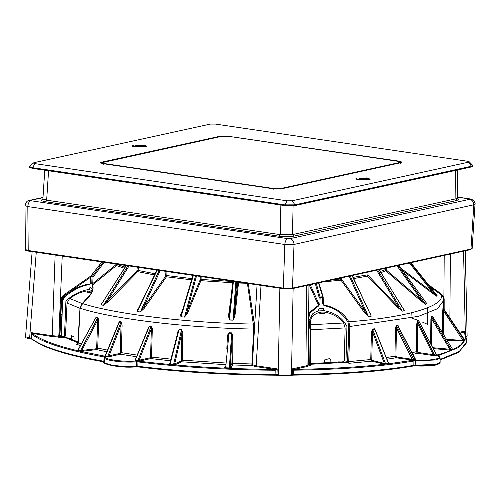 <?xml version="1.0" encoding="UTF-8"?>
<svg xmlns="http://www.w3.org/2000/svg" width="500" height="500" viewBox="0 0 500 500"><rect width="100%" height="100%" fill="white"/><g stroke="black" fill="none" stroke-linecap="round" stroke-linejoin="round"><path stroke-width="0.75" d="M358.913 179.713L355.944 178.644L357.2 178L366.894 177.969L369.869 179.031L368.612 179.681L358.913 179.713M364.275 179.269L366.194 179.412L366.669 179.306L365.55 178.9L366.975 178.7L363.688 178.131L359.619 178.269L359.144 178.369L360.262 178.775L358.831 178.975L362.119 179.55L364.275 179.269M358.856 179.094L359.181 179.119M360.312 178.681L360.294 179.125M359.663 178.506L359.144 178.369M366.975 178.7L366.575 178.756M365.444 179.356L365.55 178.9M366.194 179.412L366.644 179.4M362.55 178.644L363.269 178.75L362.469 178.681L362.444 179.613M363.325 179.444L363.269 178.75M135.494 146.762L132.519 145.694L133.775 145.05L143.475 145.019L146.444 146.088L145.188 146.731L135.494 146.762M140.856 146.319L142.769 146.463L143.244 146.356L142.125 145.95L143.556 145.75L140.269 145.181L136.194 145.319L135.719 145.425L136.838 145.831L135.406 146.031L138.7 146.6L140.856 146.319M135.431 146.144L135.762 146.169M136.888 145.731L136.869 146.175M136.237 145.562L135.719 145.425M143.556 145.75L143.156 145.806M142.025 146.406L142.125 145.95M142.769 146.463L143.219 146.456M139.125 145.694L139.85 145.8L139.05 145.738M139.906 146.5L139.85 145.8M228.919 136.375L399.5 161.225L399.487 161.556M101.412 163.125L101.438 162.206L220.763 136.094L220.75 136.537M399.5 161.225L402 162.119L400.944 162.669L281.619 188.781L273.456 188.806L102.881 163.65L100.381 162.756L101.438 162.206M469.162 161.719L472.669 165.319L471.456 166.225L294.988 204.844L284.781 204.875L32.531 167.675L29.406 166.55L33.831 162.706L210.294 124.087L215.4 124.069L467.65 161.269L469.162 161.719L468.55 162.169L292.087 200.787L286.981 200.806L34.731 163.606L33.231 162.938M292.087 200.787L294.988 204.844L294.969 205.562L471.431 166.944L471.456 166.225L468.55 162.169M34.731 163.606L32.513 168.4L284.762 205.6L286.981 200.806M356.894 178.025L355.681 178.931L358.7 179.831L368.906 179.8L370.112 179.331L366.425 177.9M133.475 145.075L132.256 145.981L135.281 146.881L145.488 146.85L146.694 146.387L143 144.95M228.931 136.069L220.763 136.094M32.513 168.4L29.381 167.275L29.406 166.55M472.775 165.544L472.756 166.262L471.431 166.944M294.969 205.562L284.762 205.6M457.456 197.062L470 198.906L469.394 198.931L469.756 199.294C472.331 200.019 473.681 201.95 473.812 205.1L470.962 249.037L472.15 248.438L470.519 249.644L292.056 288.7L283.719 288.731L28.525 251.119C25.762 250.531 24.725 250 25.4 249.513L28.212 250.5L27.812 206.575L25 205.644C25.781 202.312 27.212 200.575 29.3 200.425L42.994 197.425M291.881 288.706L292.5 288.094L283.319 288.125L283.631 288.738L28.525 251.119M457.044 198.475L457.781 198.775L457.463 198.019L455.881 198.837L457.038 200.425L458.738 199.15L457.612 198.569M293.637 236.181L292.481 234.6L280.231 234.638L279.356 236.231C284.806 236.906 289.569 236.887 293.637 236.181L457.038 200.425M43.25 199.256C40.181 200.113 41.019 200.956 45.781 201.781L46.656 200.194L42.906 198.856L42.562 199.575L43.606 199.244M28.613 251.112L28.212 250.5L283.319 288.125L284.831 244.481L294.012 244.45C293.906 241.281 292.55 239.344 289.956 238.644L287.919 238.65C286.1 239.387 285.069 241.331 284.831 244.481L27.812 206.575C28.038 203.406 29.069 201.462 30.9 200.744L29.306 200.425M25.4 249.506L25 205.606M470.519 249.644L470.962 249.037L292.5 288.094L294.012 244.45L475 204.525M280.419 188.6L274.294 188.625L103.725 163.469L101.919 162.662L221.962 136.275L228.088 136.25L398.656 161.406L400.475 161.944L399.744 162.488L280.419 188.6L281 189.412M443.669 308.775L443.325 297.7L441.25 294.819L430.075 286.812M436.819 295.287L436.788 296.25L432.131 293.062L432.631 292.381L409.469 263.006M426.206 302.75L426.863 303.706L425.606 304.262L420.856 300.85L385.819 270.831L380.994 272.619M403.312 308.725L404.406 310.706L402.3 311.163L397.788 307.544L398.569 306.931L376.631 270.194M369.894 312.738L371.269 316.156L368.456 316.488L364.5 312.688L341.006 280.212L323.425 281.837M309.675 323.975L308.769 318.3L309.769 313.163L318.65 305.919L319.913 303.944L320.138 297.45L322.744 297.312L322.719 303.794L324.025 305.631L324.012 305C335.569 307.387 343.837 312.975 348.825 321.756L349.844 326.725L348.744 361.619L370.756 359.544L371.431 331.737L372.612 329.031L374.613 328.794L375.719 331.238M388.7 363.356L388.762 363.762L414.025 360.119L396.506 325.65L396.438 327.775L395.462 327.775L396.456 325.231L398.131 325.619L398.556 327.006M435.744 354.137L436.744 355.15L435.056 355.525L434.569 355.15L417.656 321.331L417.806 323.9L416.75 323.919L417.525 320.931L418.456 320.419L419.1 321.519M430.656 343.7L430.887 319.163L431.419 316.363L432.306 315.969L432.675 316.688M442.6 332.919L442.669 310.9L443.106 307.869M418.456 320.419L436.281 354.775L434.569 355.15L433.212 354.694L432.769 355.494L417.525 353.25L417.962 352.444L433.212 354.694L417.806 323.9L417.388 351.65L417.962 352.444M419.194 321.981L418.587 320.819L417.656 321.331L417.525 320.931M436.144 354.756L436.987 355.025C460.656 348.331 469.562 340.75 463.7 332.262L464.406 332.975M464.356 339.913L464.844 340.112L464.519 340.75L462.625 340.919L447.088 340.269M452.456 349.137L452.969 349.419L451.694 349.988L449.531 350.062L433.212 348.6M411.981 352.762L416.337 351.669L417.525 353.25L412.844 354.419M415.138 359.356L415.756 359.75L414.025 360.119L414.331 360.938L413.925 360.988L413.387 360.188L396.069 357.781L396.512 356.975L412.2 359.294L411.763 360.094M435.056 355.525L432.769 355.494M386.312 357.544L394.963 356.188L396.069 357.781L386.981 359.206M371.431 331.737L372.456 331.775L371.775 359.581L370.756 359.544L371.637 361.175L349.225 363.275L348.744 361.619L347.7 361.538L348.369 340.425L347.413 362.125L345.962 361.637L345.325 362.406L310.631 364.269M310.806 364.75L311.2 364.906L310.775 365.325L309.513 365.363L307.675 366.413L294.331 369.331L294.469 370.169L294.331 369.331C328.381 368.919 358.906 367.175 385.913 364.094L383.663 363.963L371.637 361.175L372.219 360.4L385.538 363.7L372.681 329.444L374.694 329.212L375.213 329.85M346.731 362.875L347.413 362.125L349.225 363.275L345.325 362.406M323.944 310.663L323.275 308.488C317.531 308.2 318.55 309.794 318.531 310.95L323.944 310.663C334.931 312.613 342.594 317.9 346.944 326.512L345.962 361.637M321.788 312.056L324.637 312.131C326.781 313.837 318.663 314.269 319.131 312.425L321.788 312.056M330.763 362.5L324.663 362.825C324.538 360.4 324.8 359.175 325.444 359.162C327.519 360.119 331.556 356.025 330.763 362.5L337.131 362.113C339.588 361.281 344.906 363.494 344.288 358.956L345.125 327.925L343.644 322.987C338.95 317.194 332.612 313.575 324.637 312.131M318.531 310.95L314.831 312.306L312.769 313.725L308.919 320.613M324.025 305.631C335.175 308.025 343.156 313.587 347.969 322.312L348.806 326.65L348.369 340.425L349.412 340.5M319.131 312.425C312.669 314.637 309.738 318.75 310.331 324.762L310.569 343.594M310.575 363.069L311.156 363.394L324.663 362.825M347.044 363L347.725 362.256L347.7 361.538M306.331 285.575L307.094 365.625L308.8 364.65L309.513 365.363L309.231 363.7L310.081 363.675L310.775 365.325L310.569 328.731L308.769 318.3M308.425 323.825L308.869 328.875L309.231 363.7L308.738 363.825M310.506 363.519L310.081 363.675L310.506 363.519L310.081 363.675L310.069 328.844L308.394 320.5M308.35 315.781L309.231 312.6L318.444 305.294L318.65 305.919M418.381 320.456L412.056 318.244L411.781 312.738M427.681 307.762L427.388 324.306L421.894 321.838M436.35 354.625L418.856 321.05M319.913 303.944L318.888 303.856L318.444 305.294L309.231 284.944M310.231 284.725L318.888 303.856L319.119 297.362L320.138 297.45L320.037 296.969L319.119 297.362L315.319 283.612M322.744 297.312L323.144 297.15L322.731 296.831L322.744 297.312L323.144 297.15L322.731 296.831L320.037 296.969L316.281 283.4M322.719 303.794L323.119 303.631M436.788 296.25L432.631 292.381L401.256 268.494M437.106 295.631L436.763 295.231M464.519 340.75L442.938 308.481L443.169 308.038L464.837 340.119M446.562 339.406L463.925 340.419L464.206 339.725M442.669 310.9L443.462 310.8L462.706 340.087L462.625 340.919M443.387 334.206L443.462 310.8L442.819 308.075M464.394 339.95L443.231 308.125M451.694 349.988L449.8 349.237L449.531 350.062M430.887 319.163L431.819 319.106L431.525 316.769L432.537 316.45M452.281 348.856L432.756 316.913M452.419 348.988L452.962 349.425M425.606 304.262L421.519 300.2L420.856 300.85M426.863 303.706L426.6 303.294M398.938 265.312L425.906 302.425M437.425 355.887L436.981 355.025L437.594 355.806M402.3 311.163L368.244 275.525L367.463 276.137L353.7 278.569M379.031 269.669L404.012 309.862M379.156 269.637L402.663 307.913M377.675 269.962L402.194 311.025L404.406 310.706M413.375 360.188L413.913 360.988L413.225 360.188M414.738 358.738L415.275 359.369L413.562 359.744L412.2 359.294L396.438 327.775L395.931 356.181L396.512 356.975M398.55 327.269L397.669 325.275M398.125 326.175L415.756 359.75M415.275 359.369L397.725 325.694L396.506 325.65L396.456 325.231M385.913 364.094L388.762 363.762L385.913 364.094L385.538 363.7L388.381 363.363L388.775 363.762M372.612 329.031L372.456 331.775L384.244 363.188L383.663 363.963M388.194 362.725L374.613 328.794M388.731 363.369L388.762 363.762M368.456 316.488L365.344 312.106L364.5 312.688M352.025 275.575L371.188 316.006L352.256 275.525M350.256 275.963L368.369 316.337L371.269 316.156M323.188 303.288L324.012 305L323.131 303.725M135.1 360.275L148.044 328.719L149.462 326.094L151.106 326.044L151.356 328.587L139.169 360.194L150.144 357.794L150.725 358.594L139.744 360.994L139.169 360.194L137.894 360.656L137.556 361.037L138.325 361.1L137.956 361.9L136.537 361.863L136.412 366.219C121.606 367.319 101.231 364.319 104.362 361.494L103.856 361.25L104.087 356.925C67.125 350.412 43.087 342.906 31.969 334.406L31.181 332.612L30.9 338.363L25.562 336.694L32.131 251.65M55.125 255.037L52.219 335.712L58.144 336.169L58.856 335.469L59.925 335.725L58.587 337.225L58.163 336.994L59.638 335.569L61.137 300.663L61.537 300.881L63.95 296.219C73.619 288.762 82.269 284.694 89.887 284.012L90.463 282.969L90.8 276.519L92.019 277L91.775 283.488L93.019 288.3M58.856 335.469L62.219 256.087M31.3 339.019L29.925 338.831L31.3 339.019L30.9 338.363L31.494 338.544C42.469 347.113 66.588 354.681 103.856 361.25L104.312 361.906M465.294 250.787L467.119 335.825L466.119 336.538M443.325 297.7L443.9 297.381L444.169 299.294L444.156 309.506M463.875 331.969L464.244 332.494L463.875 331.969L464.244 332.494L464.494 331.181L463.7 332.262L459.831 333.113M437.962 355.725L458.938 347.406L466.25 337.931L466.244 342.306L459.531 351.35L440.119 359.431M414.406 360.938L414.113 360.112L415.356 360.112L415.163 365.294L413.85 365.35L413.913 360.988C381.9 366.481 342.088 369.544 294.469 370.169L293.263 369.913L292.375 368.844L292.381 374.6L293.269 374.531C341.35 373.944 381.544 370.887 413.85 365.35L413.269 365.988C381.075 371.506 341.012 374.556 293.087 375.138L293.119 375.15C342.3 374.475 382.4 371.425 413.419 365.988L415.238 365.913L415.163 365.294L436.138 364.281L440.112 362.225L440.119 357.887L436.169 359.938L414.331 360.938M279.869 288.181L278.219 374.837L278.619 375.494L291.038 375.444L291.938 375.25L292.381 374.6L291.481 374.794C287.706 375.438 283.281 375.45 278.219 374.837L275.906 374.588L275.788 375.194C227.013 374.931 181.137 372.169 138.162 366.9L113.956 365.994L104.925 363M257.056 284.819L252.4 364.012L252.537 364.837L256.175 365.794L261.006 285.4M139.744 360.994L138.338 361.1C180.938 366.325 226.431 369.094 274.812 369.394L255.738 366.581L256.175 365.794L277.213 368.894L276.119 369.969L274.887 370.231C226.344 369.925 180.7 367.15 137.956 361.9L137.819 366.262C180.944 371.55 226.969 374.325 275.906 374.588L275.788 375.194L278.619 375.494L277.337 375.306L276.944 374.65L277.213 368.894L274.812 369.394L274.887 370.231M104.087 356.925L105.419 355.869L119.656 321.406L121.081 321.912L122.112 324.894L121.05 324.881L109.138 355.769L107.513 356.613L104.594 356.125L105.056 355.819M105.35 356.488L104.475 357L105.35 356.488C102.281 359.206 121.956 362.106 136.213 361.037L136.537 361.863C121.788 362.975 101.431 359.969 104.606 357.156L104.438 356.987M104.763 356.744L104.162 361.962C100.45 363.369 118.513 368.519 136.119 366.844L136.412 366.219L137.819 366.262L138.094 366.9C179.694 372.094 225.6 374.862 275.8 375.206L277.256 375.306M444.206 255.406L443.9 297.381L441.562 294.137L441.25 294.819C445.194 306.175 405.669 317.694 348.825 321.756L347.969 322.312M294.331 369.331L292.375 368.844L307.094 365.625L307.675 366.413M308.056 285.2L308.812 364.762M308.312 327.05L308.812 327.137M246.612 283.281L238.506 283L238.575 281.756M124.388 268.238L116.412 265.575L92.487 285.038C94.575 289.544 91.219 295.706 82.425 303.525C114.975 314.188 188.15 322.975 253.531 324.069L254.281 323.575L254.506 327.231L253.756 327.319L247.406 283.3M233.038 320.169L234.169 315.681L237.763 282.469L238.506 283L234.913 316.212L233.038 320.169L229.381 320.019L228.487 315.944L229.194 315.469L232.769 281.238L229.15 315.869L229.381 320.019M233.025 282.769L200.863 280.675L187.494 313.269L184.513 317.094L181.062 316.781C180.419 315.613 180.544 314.262 181.431 312.725L181.988 312.275L181.106 316.637L193.363 275.425M191.588 279.819L166.462 276.806L144.181 308.387L140.287 312.031L137.281 311.588C137.075 310.406 137.613 309.081 138.894 307.606M127.925 265.775L103.494 305.194L107.15 301.244L107.925 301.887L103.387 305.331L101.025 304.781L102.4 302.381M181.062 316.781L184.513 317.094M187.494 313.269L186.681 312.7L200.05 280.1L200.863 280.675L201.088 279.438L233.125 281.525M195.569 275.75L184.562 316.95L186.681 312.7L196.519 275.887M82.387 303.956L80.106 308.225L78.288 342.7M95.194 318.744L96.188 317.081L97.869 317.469L98.719 320.262L97.694 320.213L81.788 350.456L79.95 351.219L104.594 356.125L104.087 356.906L104.594 356.125M119.8 353.431L120.381 354.231L109.719 356.562L109.138 355.769L119.8 353.431L120.231 352.638L121.05 324.881L120.944 322.312L119.513 321.806L118.425 323.581L119.656 321.406M151.106 326.044L152.312 328.581L151.356 328.587L150.575 356.994L170.931 359.119M178.15 331.306L179.069 329.444L181.525 329.663L182.838 332.362L182.275 360.169L225.481 363M225.631 368.2L229.006 333.175L228.125 335.419L227.469 335.275L229.031 332.756L231.637 332.869L233.044 335.506L232.262 335.594L230.225 367.381L231.919 363.394L232.262 335.594L231.619 333.288L229.394 367.95L230.225 367.381L230.931 368.119L224.338 367.844L225.175 366.206M170.5 360.763L150.725 358.594L151.531 356.987L152.312 328.581M225.325 364.65L181.756 361.8L175.369 364.65L169.906 364.487L169.15 364.094L169.662 363.862M254.444 329.188L253.706 329.062L251.819 365.556L232.556 364.956L232.7 363.306L252.4 364.012M136.6 356.737L120.381 354.231L121.3 352.644L137.269 355.119M137.444 361.856L137.556 361.037L135.094 360.681L135.081 360.244M109.719 356.562L107.513 356.613M106.8 351.756L96.556 349.594L82.238 351.275L77.556 350.662L78.088 350.294M80.475 345.506L76.537 344.325L77.975 342.869L81.363 343.888M31.969 334.406L32.706 333.694C40.462 339.762 55.419 345.419 77.556 350.662L79.95 351.219M93.025 288.15L91.244 293.269L82.287 303.538L80 308.15L77.869 342.794L76.537 344.325L77.181 344.05M77.869 342.756L64.438 337.225L65.906 301.319C72.175 294.256 84.019 289.519 89.412 289.637L89.919 287.569C91.994 288.256 92.669 289.281 91.938 290.637L89.412 289.637M64.438 337.225L58.587 337.225L61.456 336.494L62.525 300.988L64.569 296.906C73.919 289.462 82.281 285.369 89.644 284.619M72.494 339.787L71.1 339.225L71.612 335.744C72.481 337.181 74.612 334.056 73.944 340.35L72.494 339.787L71.812 340.55M87.894 290.906C85.375 292.194 89.162 293.694 90.469 291.925L87.894 290.906C82.769 291.175 76.688 293.681 69.644 298.425L67.05 302.994L65.569 333.969C65.537 339.637 69.169 337.156 71.1 339.225M64.237 336.381L61.456 336.494L61.75 337.325M92.312 291.1L91.938 290.637M91.156 293.419L90.469 291.925M73.944 340.35L77.931 341.781M60.925 335.831L61.9 314.744L60.9 314.637L59.925 335.725L60.925 335.831L61.081 337.362M90.675 277.15L63.681 296.069L61.469 298.962L60.688 298.65L63.163 295.387L64.569 296.906M91.775 283.488L92.769 283.587L115.738 264.894L116.412 265.575L116.994 264.4L125.113 267.106M104.25 262.281L93.012 277.094L92.019 277L92.206 276.55L90.95 276.05L90.8 276.519M92.156 285.613L92.769 283.587L93.012 277.094L92.206 276.55L103.15 262.125M90.463 282.969L90.794 282.806M169.906 364.487L169.856 363.444L170.119 364.087L179.006 329.856L181.475 330.081L181.906 332.406L182.838 332.362M179.069 329.444L178.169 331.244L169.75 363.663L169.15 364.094M181.525 329.663L173.612 364.4L181.088 361.031L181.35 360.213L181.906 332.406L174.7 363.881L175.369 364.65M170.119 364.087L173.612 364.4L173.4 364.8M229.331 368.356L229.394 367.95L225.688 367.794L225.087 367.163L224.338 367.844M234.913 316.212L234.169 315.681L236.663 281.812M135.094 360.681L149.462 326.094M148.688 327.537L149.431 326.512L151.081 326.463L137.894 360.656L135.45 360.294M138.325 361.1L137.944 361.9M140.287 312.031L137.363 311.444L137.85 309.769M159.15 270.381L140.375 311.887L165.644 276.194L165.944 271.381M157.225 270.094L137.281 311.588M144.181 308.387L143.356 307.775L160.206 270.538M105.419 355.869L107.863 356.231L121.081 321.912M95.6 317.994L96.075 317.488L97.762 317.875L96.675 348.006L96.106 348.775L96.556 349.594L97.7 348.056L107.475 350.119M82.238 351.275L81.788 350.456L96.106 348.775M101.025 304.781L126.144 265.512M126.312 265.538L101.131 304.644L103.387 305.331M101.838 261.925L90.862 276.038L90.194 283.769M76.537 344.325L78.144 343.394M252.537 364.837L251.819 365.556L255.738 366.581M32.206 333.4L31.181 332.612L52.219 335.712L51.781 336.506L32.206 333.4L31.719 333.925L31.494 338.544L32.188 339.275M51.781 336.506L58.163 336.994L58.144 336.169M291.756 375.256L293.087 375.138L293.269 374.531L293.469 369.263M437.413 355.9L437.131 355.4M137.363 361.85L137.45 361.025L136.213 361.037M275.906 374.588L275.8 369.319M311.2 364.906L310.663 364.456M361.531 178.412L361.55 179.175M362.075 179.519L362.05 178.388M362.863 178.094L362.837 178.619M364.175 178.475L364.1 179.256M363.631 179.338L363.688 178.131M364.575 179.288L364.644 178.544M138.112 145.463L138.125 146.225M138.656 146.569L138.631 145.438M139.444 145.144L139.419 145.669M140.756 145.525L140.681 146.312M140.206 146.387L140.269 145.181M141.156 146.337L141.225 145.594M293.087 205.831L292.481 234.6L455.881 198.837L455.619 170.406M45.781 201.781L279.356 236.231M48.581 170.531L46.656 200.194L280.231 234.638L280.869 204.781M287.919 238.65L30.9 200.744M30.538 200.387L42.981 197.662M469.756 199.294L289.956 238.644M457.463 197.175L469.394 198.931M103.281 164.281L103.725 163.469M399.744 162.488L400.325 163.3M273.85 189.438L274.294 188.625M380.288 271.475L385.275 269.637L385.288 268.3M386.219 268.094L386.206 269.581L385.275 269.637L385.819 270.831L386.481 270.181L421.519 300.2L396.944 265.75M432.131 293.062L402.994 270.881M397.788 307.544L367.463 276.137L367 274.925L368.013 274.913L368.244 275.525M443.681 300.475L437.475 308.725L418.506 316.331L348.806 326.65M395.931 356.181L394.963 356.188L395.462 327.775M417.388 351.65L416.337 351.669L416.75 323.919M415.356 360.112C431.656 361.081 445.419 358.069 436.95 355.387M327.725 362.669L328.013 363.512M310.331 324.762L343.644 322.987M345.125 327.925L310.644 329.756M310.506 328.688L308.375 329.006M308.438 323.888L309.794 324.344M332.8 279.788L340.656 278.975L341.006 280.212L341.85 279.631L365.344 312.106L349.231 276.188M353.131 277.369L367 274.925L367.044 272.294M318.481 282.919L322.731 296.831M436.912 295.406L410.875 262.7L436.975 295.5L436.656 296.125L410.381 262.806M443.169 308.038L443.044 307.638M432.306 315.969L452.406 349.062L451.138 349.631L431.419 316.363M432.231 347.663L449.8 349.237L431.819 319.106L431.575 345.462M386.206 269.581L386.481 270.181M398.881 265.325L426.737 303.569L425.481 304.125L397.944 265.531M368.062 272.069L368.013 274.913M371.775 359.581L372.219 360.4M340.675 278.062L340.656 278.975L341.675 279.019L341.85 279.631M341.706 277.838L341.675 279.019M310.5 342.438L310.069 342.594L310.5 342.438M30.019 338.831L29.619 338.175L36.263 252.256M90.956 275.919L63.163 295.387M463.562 251.169L465.344 334.281M449.894 318.144L450.356 254.056M464.494 332.863L464.494 331.181L459.3 332.312M441.562 294.137L428.4 284.706M290.863 375.45L291.481 374.794L293.125 288.469M254.281 323.575L248.244 283.519M443.587 299.394L444.169 299.294M228.487 315.944L231.244 295.806M181.431 312.725L182.562 310.144M154.575 274.95L137.662 271.656L107.925 301.887M200.05 280.1L200.162 279.488L201.088 279.438L201.144 276.575M200.162 279.488L200.225 276.438M253.756 327.319L253.706 329.062C187.375 327.962 113.069 319.05 80.106 308.225L80.406 308.062M98.719 320.262L97.7 348.056L96.675 348.006M122.112 324.894L121.3 352.644L120.231 352.638M148.019 329.15L148.044 328.719M177.469 333.938L177.575 331.894M226.812 349.137L227.469 335.275M233.044 335.506L232.7 363.306L231.919 363.394M231.844 364.219L232.556 364.956L230.931 368.119M181.088 361.031L181.756 361.8L182.275 360.169L181.35 360.213M69.644 298.425L82.219 303.6M79.987 308.325L67.05 302.994M60.9 314.637L61.537 300.881L62.525 300.988M61.469 298.962L61.137 300.663L60.338 300.562M129.031 265.938L107.15 301.244L136.888 271.006L137.662 271.656L138.156 270.456L155.144 273.769M165.644 276.194L166.462 276.806L166.838 275.587L191.95 278.594M115.738 264.894L116.037 264.025M90.95 276.05L101.919 261.938M229.031 332.756L229.006 333.175L231.619 333.288L231.637 332.869M235.875 281.694L233.056 320.025L229.394 319.869L233.419 281.331M237.763 282.469L237.794 281.844M150.144 357.794L150.575 356.994M166.95 271.531L166.838 275.587L165.825 275.581M97.869 317.469L80.419 350.856L78.025 350.3L96.188 317.081M136.888 271.006L137.25 267.15M138.269 267.3L138.156 270.456L137.131 270.406M116.025 264.312L117.006 264.163M79.262 321.906L79.581 321.737L79.262 321.906M439.294 363.219L435.519 364.931L415.238 365.913L415.163 365.294M355.944 178.644L355.925 179.225M365.356 179.35L365.419 178.938M369.85 179.613L369.869 179.031M132.519 145.694L132.506 146.275M137.006 146.181L136.969 145.769M141.938 146.4L141.994 145.988M146.431 146.662L146.444 146.088M139.05 145.731L139.019 146.669M292.056 288.7C288.444 289.137 285.631 289.15 283.631 288.738M457.212 170.056L457.469 198.025M44.763 170.206L42.906 198.85M472.15 248.438L475 204.562C475.906 202.794 472.713 198.988 470 198.906M101.175 163.344L101.919 162.662M400.475 161.944L401.175 162.669M318.863 282.838L323.181 296.988L323.338 304.344M375.238 329.913L388.587 363.356M181.481 313.794L192.913 275.356M229.188 315.525L229.15 315.869M156.931 270.05L137.881 309.7M118.919 322.475L105.219 355.575M95.619 317.969L77.938 350.119M29.931 338.831C23.413 337.356 26.738 337.694 25.562 336.694M31.212 339.025L31.8 339.156M31.744 339.119L40.419 344.462C54.538 351.194 75.8 357.006 104.206 361.906M136.119 366.844L138.088 366.9M278.531 375.494C281.969 376.106 286.137 376.087 291.038 375.444M291.938 375.25L293.119 375.15M413.419 365.988L415.219 365.919C422.244 366.238 428.244 366.05 433.219 365.363C438.825 365.112 440.394 362.344 440.112 362.225M467.113 335.819L466.194 336.994M440.119 359.944L458.137 352.606L466.05 343.913L466.244 342.306M440.119 357.887L437.169 355.419M466.25 338.013L464.269 332.55"/></g></svg>
